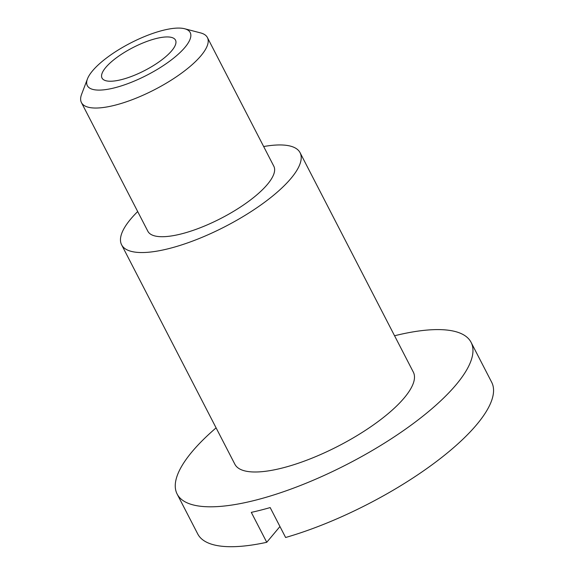 <?xml version="1.0" encoding="UTF-8"?>
<svg xmlns="http://www.w3.org/2000/svg" width="575" height="575" viewBox="0 0 575 575"><rect width="100%" height="100%" fill="white"/><g stroke="black" fill="none" stroke-linecap="round" stroke-linejoin="round"><path stroke-width="0.86" d="M184.978 47.337A57.888 18.041 -27.3 0 0 184.64 28.75A57.888 18.041 -27.3 0 0 138.395 39.215A57.888 18.041 -27.3 0 0 92.539 70.84A57.888 18.041 -27.3 0 0 87.45 78.912A57.888 18.041 -27.3 0 0 122.015 85.675A57.888 18.041 -27.3 0 0 184.978 47.337M184.64 28.75L200.603 32.912A70.883 22.087 152.7 0 1 207.41 37.547A70.883 22.087 152.7 0 1 201.02 55.674A70.883 22.087 152.7 0 1 134.255 98.907A70.883 22.087 152.7 0 1 81.434 102.573A70.883 22.087 152.7 0 1 81.593 94.336L87.45 78.912M81.434 102.573L147.854 231.251A70.883 22.087 -27.3 0 0 200.668 227.592A70.883 22.087 -27.3 0 0 267.44 184.359A70.883 22.087 -27.3 0 0 273.829 166.232L207.41 37.547M137.684 211.557A100.417 31.287 -27.3 0 0 130.662 219.125A100.417 31.287 -27.3 0 0 121.605 244.799L234.88 464.255A100.417 31.287 -27.3 0 0 309.702 459.066A100.417 31.287 -27.3 0 0 404.29 397.821A100.417 31.287 -27.3 0 0 413.346 372.147L300.071 152.684A100.417 31.287 -27.3 0 0 263.666 146.539M121.605 244.799A100.417 31.287 -27.3 0 0 196.434 239.61A100.417 31.287 -27.3 0 0 291.022 178.358A100.417 31.287 -27.3 0 0 300.071 152.684M105.743 67.483A41.35 12.887 -27.3 0 0 102.019 78.049A41.35 12.887 -27.3 0 0 132.825 75.914A41.35 12.887 -27.3 0 0 171.774 50.693A41.35 12.887 -27.3 0 0 175.504 40.121A41.35 12.887 -27.3 0 0 144.692 42.262A41.35 12.887 -27.3 0 0 105.743 67.483M216.099 427.865A165.392 51.534 -27.3 0 0 192.05 451.77A165.392 51.534 -27.3 0 0 177.136 494.054A165.392 51.534 -27.3 0 0 300.38 485.508A165.392 51.534 -27.3 0 0 456.176 384.632A165.392 51.534 -27.3 0 0 471.083 342.341A165.392 51.534 -27.3 0 0 394.565 335.757M471.083 342.341L491.675 382.246A165.392 51.534 152.7 0 1 476.768 424.53A165.392 51.534 152.7 0 1 285.617 537.496L270.171 507.574A165.392 51.534 152.7 0 1 251.304 512.368L266.75 542.297A165.392 51.534 152.7 0 1 197.735 533.959L177.136 494.054M266.75 542.297L279.96 526.527"/></g></svg>

